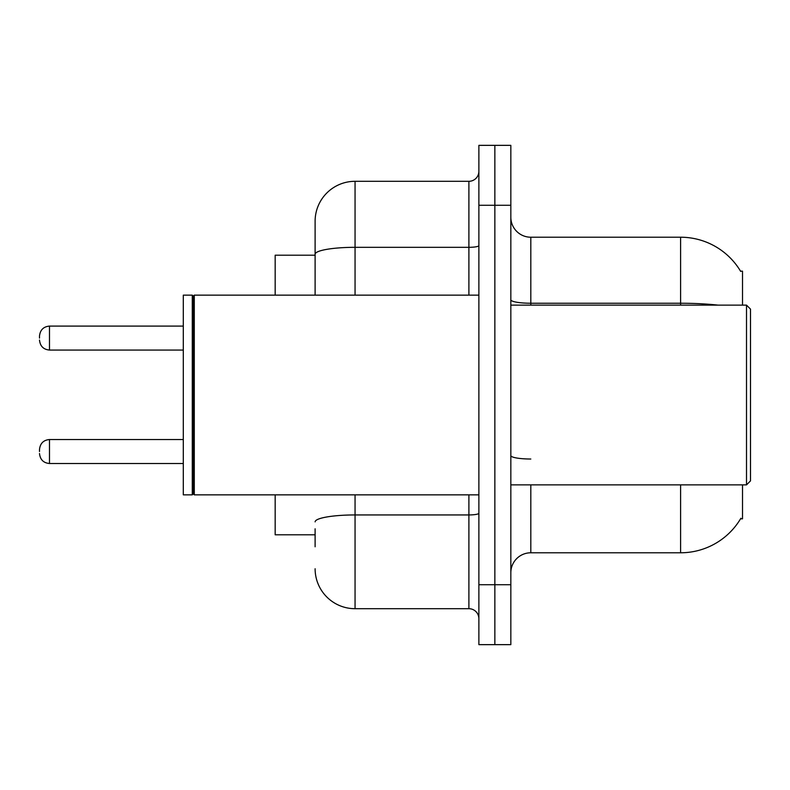 <?xml version="1.0" encoding="UTF-8"?>
<svg xmlns="http://www.w3.org/2000/svg" width="790" height="790" viewBox="0 0 790 790"><rect width="100%" height="100%" fill="white"/><g stroke="black" fill="none" stroke-linecap="round" stroke-linejoin="round"><path stroke-width="1.19" d="M742.511 484.872L742.511 518.823L740.546 518.823L740.902 518.23A69.905 69.905 0 0 1 680.595 552.783L530.811 552.783A19.967 19.967 0 0 0 510.834 572.75M742.511 305.128L742.511 271.177L740.546 271.177A69.905 69.905 0 0 0 680.595 237.217L530.811 237.217A19.967 19.967 0 0 1 510.834 217.25A19.967 19.967 0 0 0 530.811 237.217L530.811 305.128M315.111 292.725L315.111 243.211L315.111 255.2L275.167 255.2L275.167 295.144M315.111 534.8L275.167 534.8L275.167 494.856M494.856 584.728L494.856 644.65L510.834 644.65L510.834 584.728L494.856 584.728L494.856 644.65L478.878 644.65L478.878 584.728L494.856 584.728L494.856 205.272L494.856 584.728M478.878 584.728L478.878 145.35L494.856 145.35L494.856 205.272L494.856 145.35L510.834 145.35L510.834 584.728M718.051 305.128A69.905 12.136 180 0 0 680.595 303.241L680.595 237.217A69.905 69.905 0 0 1 740.694 271.424A69.905 69.905 0 0 0 680.595 237.217A69.905 69.905 0 0 1 740.546 271.177M315.111 546.789L315.111 528.816M355.056 494.856L355.056 608.695L468.895 608.695L468.895 494.856M315.111 295.144L315.111 221.239A39.944 39.944 0 0 1 355.056 181.305L468.895 181.305A9.984 9.984 0 0 0 478.878 171.311M315.111 221.239L315.111 243.211M478.878 618.688A9.984 9.984 0 0 0 468.895 608.695M355.056 608.695A39.944 39.944 0 0 1 315.111 568.761M39.5 451.525L39.5 449.52L39.5 451.525M39.5 338.081L39.5 336.086L39.5 338.081M746.511 305.128L750.5 309.117L750.5 480.883L746.511 484.872L746.511 305.128L510.834 305.128M194.281 494.856L193.283 493.859L193.283 296.141L194.281 295.144L194.281 494.856L478.878 494.856M192.286 494.856L183.3 494.856L183.3 295.144L192.286 295.144L192.286 494.856L193.283 493.859M530.811 484.872L530.811 552.783M680.595 552.783L680.595 484.872M680.595 305.128L680.595 303.241L530.811 303.241A19.967 3.466 0 0 1 510.834 299.766M510.834 205.272L478.878 205.272M530.811 459.02A19.967 3.466 -0 0 1 510.834 455.553M478.878 513.204A9.984 1.738 0 0 1 468.895 514.942L355.056 514.942A39.944 6.932 180 0 0 315.111 521.874M355.056 181.305L355.056 247.319L468.895 247.319L468.895 181.305M315.111 254.252A39.944 6.932 180 0 1 355.056 247.319L355.056 295.144M468.895 295.144L468.895 247.319A9.984 1.738 0 0 0 478.878 245.581M39.5 449.52C40.152 443.407 43.48 440.07 49.484 439.536L49.484 463.503L183.3 463.503M183.3 326.092L49.484 326.092L49.484 350.059C43.48 349.526 40.152 346.198 39.5 340.075M49.484 439.536L183.3 439.536M49.484 463.503C43.48 462.97 40.152 459.642 39.5 453.519M49.484 350.059L183.3 350.059M49.484 326.092C43.48 326.635 40.152 329.963 39.5 336.086M510.834 484.872L746.511 484.872M193.283 296.141L192.286 295.144M194.281 295.144L478.878 295.144"/></g></svg>
